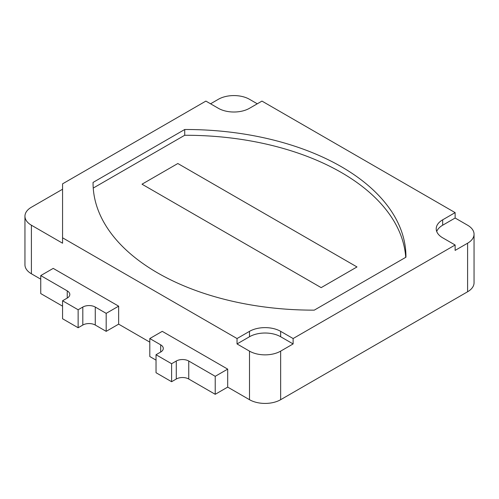 <?xml version="1.0" encoding="UTF-8"?>
<svg xmlns="http://www.w3.org/2000/svg" width="499" height="499" viewBox="0 0 499 499"><rect width="100%" height="100%" fill="white"/><g stroke="black" fill="none" stroke-linecap="round" stroke-linejoin="round"><path stroke-width="0.75" d="M40.75 275.585L67.234 290.873A8.814 5.09 180 0 1 69.816 294.472A8.814 5.09 180 0 1 67.234 298.065L62.562 300.766L78.137 309.76L82.809 307.06A8.814 5.09 180 0 1 95.272 307.06L106.181 313.36L118.643 306.161L53.212 268.387L40.75 275.585L40.75 293.574L62.562 306.161M62.562 300.766L62.562 318.755L78.137 327.749L82.809 325.049A8.814 5.09 180 0 1 95.272 325.049L106.181 331.348L118.643 324.15L149.8 342.139M78.137 309.76L78.137 327.749M106.181 313.36L106.181 331.348M156.031 354.733L171.606 363.727L176.284 361.026A8.814 5.09 180 0 1 188.747 361.026L215.225 376.315L227.687 369.123L162.262 331.348L149.8 338.54L160.703 344.84A8.814 5.09 180 0 1 163.285 348.433A8.814 5.09 180 0 1 160.703 352.032L156.031 354.733L156.031 372.722L171.606 381.716L176.284 379.015A8.814 5.09 180 0 1 188.747 379.015L215.225 394.304L227.687 387.112L249.5 399.699A22.031 12.718 0 0 0 280.656 399.699L467.594 291.772A22.031 12.718 0 0 0 474.05 282.777L474.05 234.212A22.031 12.718 0 0 0 467.594 225.217L455.132 218.019L455.132 212.624L442.669 219.822A22.031 12.718 0 0 0 436.22 228.81A22.031 12.718 0 0 0 442.669 237.805L455.132 245.003L293.119 338.54L280.656 331.348A22.031 12.718 0 0 0 249.5 331.348L237.037 338.54L62.562 237.805L62.562 183.844L205.881 101.097L218.344 108.289A22.031 12.718 0 0 0 249.5 108.289L261.963 101.097L455.132 212.624M171.606 363.727L171.606 381.716M215.225 376.315L215.225 394.304M149.8 338.54L149.8 356.529L156.031 360.128M184.724 129.503A220.309 127.195 180 0 1 405.943 256.692A220.309 127.195 180 0 1 405.936 257.216L314.276 310.141A220.309 127.195 0 0 1 93.057 182.946A220.309 127.195 0 0 1 93.063 182.422L184.724 129.503L184.724 135.273M257.291 103.798L249.5 99.301A22.031 12.718 0 0 0 218.344 99.301L210.553 103.798M62.562 189.24L31.406 207.228A22.031 12.718 0 0 0 24.95 216.223L24.95 264.788A22.031 12.718 0 0 0 31.406 273.783L40.75 279.178M24.95 216.223A22.031 12.718 0 0 0 31.406 225.217L62.562 243.206L62.562 237.805M118.643 324.15L118.643 306.161M227.687 387.112L227.687 369.123M293.119 343.936L280.656 336.744A22.031 12.718 0 0 0 249.5 336.744L237.037 343.936L249.5 351.134A22.031 12.718 0 0 0 280.656 351.134L293.119 343.936L293.119 338.54M237.037 343.936L237.037 338.54M455.132 245.003L455.132 250.398L467.594 243.206A22.031 12.718 0 0 0 474.05 234.212M455.132 218.019L442.669 225.217A22.031 12.718 0 0 0 436.719 231.511M93.063 183.464L93.063 182.422M405.731 257.334A220.309 127.195 0 0 0 184.692 135.273L93.238 188.073M356.991 266.946L321.163 287.636L142.009 184.2L177.837 163.516L356.991 266.946L177.837 163.516L142.009 184.2L321.163 287.636L356.991 266.946M67.234 290.873L67.234 298.065M82.809 307.06L82.809 325.049M95.272 307.06L95.272 325.049M160.703 344.84L160.703 352.032M176.284 361.026L176.284 379.015M188.747 361.026L188.747 379.015M31.406 225.217L31.406 273.783M249.5 351.134L249.5 399.699M280.656 351.134L280.656 399.699M467.594 243.206L467.594 291.772M442.669 225.217L442.669 219.822M249.5 336.744L249.5 331.348M280.656 336.744L280.656 331.348"/></g></svg>
